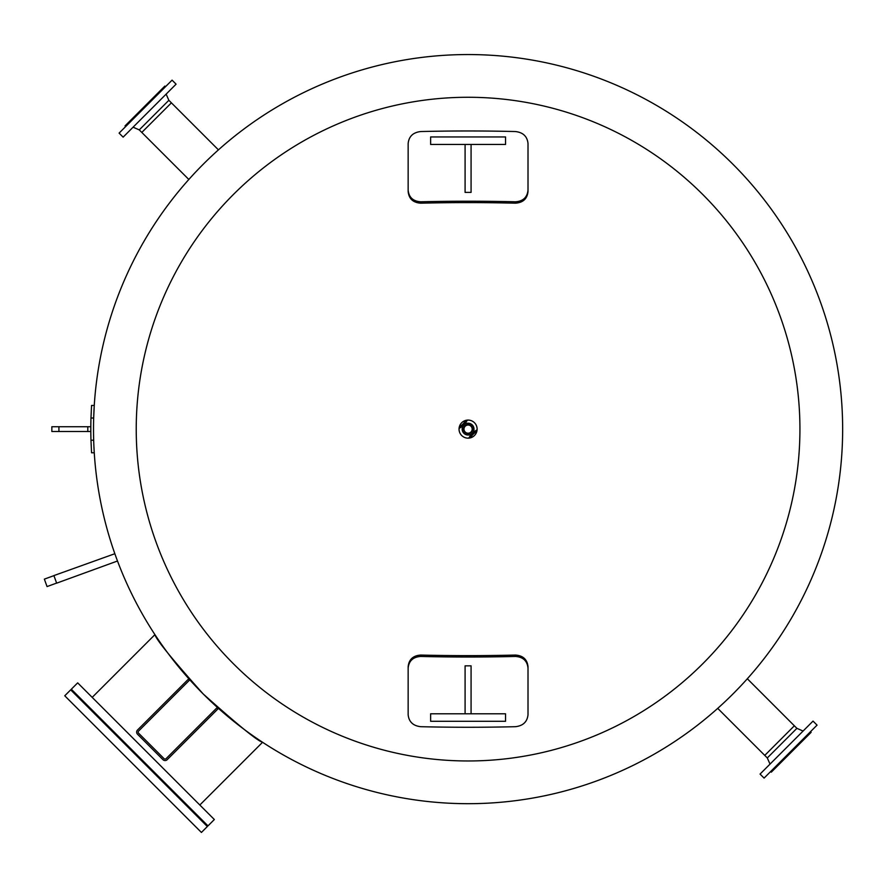 <?xml version="1.0" encoding="UTF-8"?>
<svg xmlns="http://www.w3.org/2000/svg" width="887" height="887" viewBox="0 0 887 887"><rect width="100%" height="100%" fill="white"/><g stroke="black" fill="none" stroke-linecap="round" stroke-linejoin="round"><path stroke-width="1.33" d="M459.045 429.12A9.036 9.036 0 0 1 472.594 421.292A9.036 9.036 0 0 1 472.594 436.947A9.036 9.036 0 0 1 459.045 429.12M136.232 429.12A331.849 331.849 0 0 0 468.081 760.968A331.849 331.849 0 0 0 799.93 429.12A331.849 331.849 0 0 0 468.081 97.271A331.849 331.849 0 0 0 136.232 429.12M468.081 54.55A374.569 374.569 0 0 0 93.512 429.12A374.569 374.569 0 0 0 468.081 803.689A374.569 374.569 0 0 0 842.65 429.12A374.569 374.569 0 0 0 468.081 54.55M116.629 558.677L117.494 561.005L56.657 583.158L53.896 575.585L114.844 553.721M116.097 557.236C114.345 552.335 114.345 552.335 116.097 557.236M732.939 693.978C713.403 712.627 713.403 712.627 732.939 693.978C751.588 674.442 751.588 674.442 732.939 693.978M203.223 164.261C222.759 145.612 222.759 145.612 203.223 164.261C184.574 183.797 184.574 183.797 203.223 164.261M203.223 693.978C172.355 659.462 156.256 639.682 154.926 634.637C156.256 639.682 172.355 659.462 203.223 693.978C237.738 724.845 257.518 740.944 262.563 742.275C257.518 740.944 237.738 724.845 203.223 693.978M93.512 429.12A374.569 374.569 0 0 0 468.081 803.689A374.569 374.569 0 0 0 842.65 429.12M528.009 714.756C527.255 721.841 523.064 725.832 515.425 726.697A754.327 289.783 180 0 1 420.737 726.697C413.098 725.832 408.896 721.841 408.153 714.756L408.153 666.714C408.896 659.473 413.087 655.582 420.737 655.061A747.896 287.31 180 0 0 515.425 655.061C523.064 655.582 527.266 659.473 528.009 666.714L528.009 714.756M408.153 668.099C408.896 660.859 413.087 656.968 420.737 656.447A751.5 288.696 0 0 0 515.425 656.447C523.064 656.968 527.266 660.859 528.009 668.099M505.535 713.791L430.627 713.791L430.627 721.286L505.535 721.286L505.535 713.791M465.087 713.791L465.087 665.849L471.075 665.849L471.075 713.791M408.153 143.483C408.896 136.398 413.098 132.407 420.737 131.542A754.327 289.783 0 0 1 515.425 131.542C523.064 132.407 527.255 136.398 528.009 143.483L528.009 191.525C527.266 198.777 523.064 202.657 515.425 203.178A747.896 287.31 0 0 0 420.737 203.178C413.087 202.657 408.896 198.777 408.153 191.525L408.153 143.483M528.009 190.14C527.266 197.38 523.064 201.271 515.425 201.792A751.5 288.696 180 0 0 420.737 201.792C413.087 201.271 408.896 197.38 408.153 190.14M430.627 144.448L505.535 144.448L505.535 136.953L430.627 136.953L430.627 144.448M471.075 144.448L471.075 192.39L465.087 192.39L465.087 144.448M199.83 805.008L262.563 742.275M71.315 689.21L207.99 825.886L214.344 819.521L77.679 682.857L71.315 689.21M64.751 695.785L201.416 832.449L207.347 826.518L70.683 689.853L64.751 695.785M218.435 149.87L171.402 102.848L141.798 132.44L188.831 179.473M125.666 126.542L125.034 125.91L125.666 126.542M165.503 86.704L164.871 86.072L125.034 125.91M172.067 80.14L119.102 133.117L123.127 137.141L176.092 84.165L172.067 80.14M166.135 94.122L168.863 100.298L139.259 129.901L133.083 127.174M168.863 100.298L171.402 102.848L141.798 132.44L139.259 129.901M465.83 420.371A19.736 19.736 0 0 1 459.333 426.869M459.078 428.399A20.933 20.933 0 0 0 467.36 420.116M717.727 708.369L764.76 755.402L794.353 725.799L747.331 678.766L796.903 728.338L803.079 731.065M810.496 731.697L811.128 732.329L810.496 731.697M770.659 771.535L771.291 772.167L811.128 732.329M813.035 721.098L760.059 774.074L764.084 778.099L817.06 725.134L813.035 721.098L817.06 725.134M770.027 764.117L767.299 757.941L796.903 728.338M767.299 757.941L764.76 755.402L794.353 725.799M470.332 437.868A19.736 19.736 0 0 1 476.829 431.37M477.084 429.84A20.933 20.933 0 0 0 468.802 438.123M93.767 442.912L93.734 442.169M90.995 417.278L90.973 418.032L90.995 417.278L90.973 418.032L93.678 418.032L94.255 405.448L91.561 405.448L90.973 418.032A377.263 377.263 0 0 0 90.973 440.207L91.561 452.791L94.255 452.791M93.678 440.207L90.973 440.207L90.995 440.961M58.919 426.725L51.856 426.725L51.856 431.514L90.818 431.514L90.818 426.725L58.919 426.725L58.919 431.514M93.678 418.032L94.255 405.448M53.919 575.652L44.35 579.133L47.055 586.573L56.635 583.081M465.653 425.827A4.091 4.091 0 0 0 466.44 432.867A4.091 4.091 0 0 0 472.15 428.665A4.091 4.091 0 0 0 465.653 425.827M471.74 426.425A4.535 4.535 0 0 1 470.764 432.778A4.535 4.535 0 0 1 464.422 431.814A4.535 4.535 0 0 1 465.387 425.461A4.535 4.535 0 0 1 471.74 426.425M463.313 432.623A5.921 5.921 0 0 1 464.577 424.352A5.921 5.921 0 0 1 472.849 425.616A5.921 5.921 0 0 1 471.585 433.887A5.921 5.921 0 0 1 463.313 432.623M137.529 730.001A2.994 2.994 0 0 0 137.529 734.236L162.964 759.671A2.994 2.994 0 0 0 167.2 759.671L218.047 708.813L216.993 707.748L166.135 758.607A1.497 1.497 0 0 1 164.017 758.607L138.594 733.183A1.497 1.497 0 0 1 138.594 731.065L189.441 680.207L188.388 679.154L137.529 730.001M515.425 656.447L515.425 655.061M420.737 656.447L420.737 655.061M420.737 201.792L420.737 203.178M515.425 201.792L515.425 203.178M87.802 426.725L87.802 431.514M154.926 634.637L92.193 697.37"/></g></svg>

